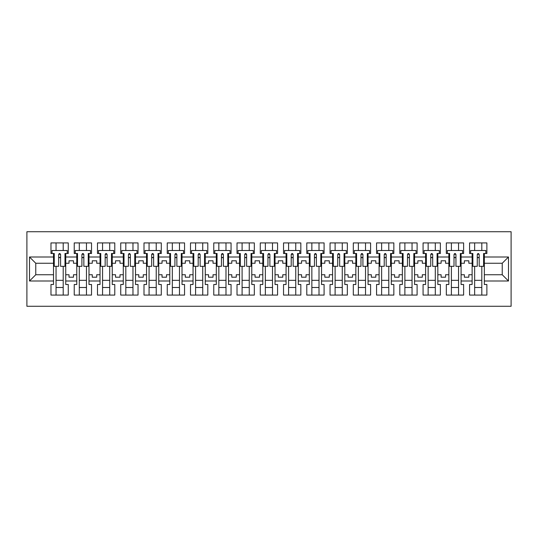 <?xml version="1.0" encoding="UTF-8"?>
<svg xmlns="http://www.w3.org/2000/svg" width="538" height="538" viewBox="0 0 538 538"><rect width="100%" height="100%" fill="white"/><g stroke="black" fill="none" stroke-linecap="round" stroke-linejoin="round"><path stroke-width="0.81" d="M26.9 306.27L511.1 306.27L511.1 231.73L26.9 231.73L26.9 306.27M461.086 274.736L464.361 274.736L464.361 277.198L468.84 277.198L468.84 274.736L472.115 274.736L472.115 263.264L468.84 263.264L468.84 260.802L464.361 260.802L464.361 263.264L461.086 263.264L461.086 280.997L472.115 280.997L472.115 284.501L469.58 284.501L469.58 295.086L486.877 295.086L486.877 284.501L484.341 284.501L484.341 274.736L502.23 274.736L502.23 263.264L484.341 263.264L484.341 274.736M437.831 274.736L441.106 274.736L441.106 277.198L445.578 277.198L445.578 274.736L448.86 274.736L448.86 263.264L445.578 263.264L445.578 260.802L441.106 260.802L441.106 263.264L437.831 263.264L437.831 280.997L448.86 280.997L448.86 284.501L446.325 284.501L446.325 295.086L463.621 295.086L463.621 284.501L461.086 284.501L461.086 280.997M414.576 274.736L417.851 274.736L417.851 277.198L422.323 277.198L422.323 274.736L425.605 274.736L425.605 263.264L422.323 263.264L422.323 260.802L417.851 260.802L417.851 263.264L414.576 263.264L414.576 280.997L425.605 280.997L425.605 284.501L423.07 284.501L423.07 295.086L440.366 295.086L440.366 284.501L437.831 284.501L437.831 280.997M391.314 274.736L394.596 274.736L394.596 277.198L399.068 277.198L399.068 274.736L402.35 274.736L402.35 263.264L399.068 263.264L399.068 260.802L394.596 260.802L394.596 263.264L391.314 263.264L391.314 280.997L402.35 280.997L402.35 284.501L399.815 284.501L399.815 295.086L417.105 295.086L417.105 284.501L414.576 284.501L414.576 280.997M368.059 274.736L371.341 274.736L371.341 277.198L375.813 277.198L375.813 274.736L379.095 274.736L379.095 263.264L375.813 263.264L375.813 260.802L371.341 260.802L371.341 263.264L368.059 263.264L368.059 280.997L379.095 280.997L379.095 284.501L376.56 284.501L376.56 295.086L393.85 295.086L393.85 284.501L391.314 284.501L391.314 280.997M344.804 274.736L348.086 274.736L348.086 277.198L352.558 277.198L352.558 274.736L355.84 274.736L355.84 263.264L352.558 263.264L352.558 260.802L348.086 260.802L348.086 263.264L344.804 263.264L344.804 280.997L355.84 280.997L355.84 284.501L353.305 284.501L353.305 295.086L370.595 295.086L370.595 284.501L368.059 284.501L368.059 280.997M321.549 274.736L324.831 274.736L324.831 277.198L329.303 277.198L329.303 274.736L332.578 274.736L332.578 263.264L329.303 263.264L329.303 260.802L324.831 260.802L324.831 263.264L321.549 263.264L321.549 280.997L332.578 280.997L332.578 284.501L330.05 284.501L330.05 295.086L347.34 295.086L347.34 284.501L344.804 284.501L344.804 280.997M298.294 274.736L301.576 274.736L301.576 277.198L306.048 277.198L306.048 274.736L309.323 274.736L309.323 263.264L306.048 263.264L306.048 260.802L301.576 260.802L301.576 263.264L298.294 263.264L298.294 280.997L309.323 280.997L309.323 284.501L306.788 284.501L306.788 295.086L324.084 295.086L324.084 284.501L321.549 284.501L321.549 280.997M275.039 274.736L278.314 274.736L278.314 277.198L282.786 277.198L282.786 274.736L286.068 274.736L286.068 263.264L282.786 263.264L282.786 260.802L278.314 260.802L278.314 263.264L275.039 263.264L275.039 280.997L286.068 280.997L286.068 284.501L283.533 284.501L283.533 295.086L300.829 295.086L300.829 284.501L298.294 284.501L298.294 280.997M251.784 274.736L255.059 274.736L255.059 277.198L259.531 277.198L259.531 274.736L262.813 274.736L262.813 263.264L259.531 263.264L259.531 260.802L255.059 260.802L255.059 263.264L251.784 263.264L251.784 280.997L262.813 280.997L262.813 284.501L260.278 284.501L260.278 295.086L277.574 295.086L277.574 284.501L275.039 284.501L275.039 280.997M228.529 274.736L231.804 274.736L231.804 277.198L236.276 277.198L236.276 274.736L239.558 274.736L239.558 263.264L236.276 263.264L236.276 260.802L231.804 260.802L231.804 263.264L228.529 263.264L228.529 280.997L239.558 280.997L239.558 284.501L237.023 284.501L237.023 295.086L254.319 295.086L254.319 284.501L251.784 284.501L251.784 280.997M205.267 274.736L208.549 274.736L208.549 277.198L213.021 277.198L213.021 274.736L216.303 274.736L216.303 263.264L213.021 263.264L213.021 260.802L208.549 260.802L208.549 263.264L205.267 263.264L205.267 280.997L216.303 280.997L216.303 284.501L213.768 284.501L213.768 295.086L231.058 295.086L231.058 284.501L228.529 284.501L228.529 280.997M182.012 274.736L185.294 274.736L185.294 277.198L189.766 277.198L189.766 274.736L193.048 274.736L193.048 263.264L189.766 263.264L189.766 260.802L185.294 260.802L185.294 263.264L182.012 263.264L182.012 280.997L193.048 280.997L193.048 284.501L190.513 284.501L190.513 295.086L207.803 295.086L207.803 284.501L205.267 284.501L205.267 280.997M158.757 274.736L162.039 274.736L162.039 277.198L166.511 277.198L166.511 274.736L169.793 274.736L169.793 263.264L166.511 263.264L166.511 260.802L162.039 260.802L162.039 263.264L158.757 263.264L158.757 280.997L169.793 280.997L169.793 284.501L167.257 284.501L167.257 295.086L184.547 295.086L184.547 284.501L182.012 284.501L182.012 280.997M135.502 274.736L138.784 274.736L138.784 277.198L143.256 277.198L143.256 274.736L146.531 274.736L146.531 263.264L143.256 263.264L143.256 260.802L138.784 260.802L138.784 263.264L135.502 263.264L135.502 280.997L146.531 280.997L146.531 284.501L144.002 284.501L144.002 295.086L161.292 295.086L161.292 284.501L158.757 284.501L158.757 280.997M112.247 274.736L115.529 274.736L115.529 277.198L120.001 277.198L120.001 274.736L123.276 274.736L123.276 263.264L120.001 263.264L120.001 260.802L115.529 260.802L115.529 263.264L112.247 263.264L112.247 280.997L123.276 280.997L123.276 284.501L120.741 284.501L120.741 295.086L138.037 295.086L138.037 284.501L135.502 284.501L135.502 280.997M88.992 274.736L92.267 274.736L92.267 277.198L96.739 277.198L96.739 274.736L100.021 274.736L100.021 263.264L96.739 263.264L96.739 260.802L92.267 260.802L92.267 263.264L88.992 263.264L88.992 280.997L100.021 280.997L100.021 284.501L97.486 284.501L97.486 295.086L114.782 295.086L114.782 284.501L112.247 284.501L112.247 280.997M65.737 274.736L69.012 274.736L69.012 277.198L73.484 277.198L73.484 274.736L76.766 274.736L76.766 263.264L73.484 263.264L73.484 260.802L69.012 260.802L69.012 263.264L65.737 263.264L65.737 280.997L76.766 280.997L76.766 284.501L74.231 284.501L74.231 295.086L91.527 295.086L91.527 284.501L88.992 284.501L88.992 280.997M88.992 263.264L88.992 257.003L100.021 257.003L100.021 263.264M112.247 263.264L112.247 253.499L114.782 253.499L114.782 242.914L97.486 242.914L97.486 253.499L100.021 253.499L100.021 257.003M112.247 257.003L123.276 257.003L123.276 263.264M135.502 263.264L135.502 253.499L138.037 253.499L138.037 242.914L120.741 242.914L120.741 253.499L123.276 253.499L123.276 257.003M135.502 257.003L146.531 257.003L146.531 263.264M158.757 263.264L158.757 253.499L161.292 253.499L161.292 242.914L144.002 242.914L144.002 253.499L146.531 253.499L146.531 257.003M158.757 257.003L169.793 257.003L169.793 263.264M182.012 263.264L182.012 253.499L184.547 253.499L184.547 242.914L167.257 242.914L167.257 253.499L169.793 253.499L169.793 257.003M182.012 257.003L193.048 257.003L193.048 263.264M205.267 263.264L205.267 253.499L207.803 253.499L207.803 242.914L190.513 242.914L190.513 253.499L193.048 253.499L193.048 257.003M205.267 257.003L216.303 257.003L216.303 263.264M228.529 263.264L228.529 253.499L231.058 253.499L231.058 242.914L213.768 242.914L213.768 253.499L216.303 253.499L216.303 257.003M228.529 257.003L239.558 257.003L239.558 263.264M251.784 263.264L251.784 253.499L254.319 253.499L254.319 242.914L237.023 242.914L237.023 253.499L239.558 253.499L239.558 257.003M251.784 257.003L262.813 257.003L262.813 263.264M275.039 263.264L275.039 253.499L277.574 253.499L277.574 242.914L260.278 242.914L260.278 253.499L262.813 253.499L262.813 257.003M275.039 257.003L286.068 257.003L286.068 263.264M298.294 263.264L298.294 253.499L300.829 253.499L300.829 242.914L283.533 242.914L283.533 253.499L286.068 253.499L286.068 257.003M298.294 257.003L309.323 257.003L309.323 263.264M321.549 263.264L321.549 253.499L324.084 253.499L324.084 242.914L306.788 242.914L306.788 253.499L309.323 253.499L309.323 257.003M321.549 257.003L332.578 257.003L332.578 263.264M344.804 263.264L344.804 253.499L347.34 253.499L347.34 242.914L330.05 242.914L330.05 253.499L332.578 253.499L332.578 257.003M344.804 257.003L355.84 257.003L355.84 263.264M368.059 263.264L368.059 253.499L370.595 253.499L370.595 242.914L353.305 242.914L353.305 253.499L355.84 253.499L355.84 257.003M368.059 257.003L379.095 257.003L379.095 263.264M391.314 263.264L391.314 253.499L393.85 253.499L393.85 242.914L376.56 242.914L376.56 253.499L379.095 253.499L379.095 257.003M391.314 257.003L402.35 257.003L402.35 263.264M414.576 263.264L414.576 253.499L417.105 253.499L417.105 242.914L399.815 242.914L399.815 253.499L402.35 253.499L402.35 257.003M414.576 257.003L425.605 257.003L425.605 263.264M437.831 263.264L437.831 253.499L440.366 253.499L440.366 242.914L423.07 242.914L423.07 253.499L425.605 253.499L425.605 257.003M437.831 257.003L448.86 257.003L448.86 263.264M461.086 263.264L461.086 253.499L463.621 253.499L463.621 242.914L446.325 242.914L446.325 253.499L448.86 253.499L448.86 257.003M461.086 257.003L472.115 257.003L472.115 263.264M484.341 263.264L484.341 253.499L486.877 253.499L486.877 242.914L469.58 242.914L469.58 253.499L472.115 253.499L472.115 257.003M484.341 257.003L508.491 257.003L508.491 280.997L484.341 280.997M53.511 274.736L53.511 263.264L35.77 263.264L35.77 274.736L53.511 274.736L53.511 284.501L50.975 284.501L50.975 295.086L68.265 295.086L68.265 284.501L65.737 284.501L65.737 280.997M53.511 280.997L29.509 280.997L29.509 257.003L53.511 257.003L53.511 263.264M65.737 263.264L65.737 253.499L68.265 253.499L68.265 242.914L50.975 242.914L50.975 253.499L53.511 253.499L53.511 257.003M65.737 257.003L76.766 257.003L76.766 263.264M88.992 257.003L88.992 253.499L91.527 253.499L91.527 242.914L74.231 242.914L74.231 253.499L76.766 253.499L76.766 257.003M472.115 274.736L472.115 280.997M448.86 274.736L448.86 280.997M425.605 274.736L425.605 280.997M402.35 274.736L402.35 280.997M379.095 274.736L379.095 280.997M355.84 274.736L355.84 280.997M332.578 274.736L332.578 280.997M309.323 274.736L309.323 280.997M286.068 274.736L286.068 280.997M262.813 274.736L262.813 280.997M239.558 274.736L239.558 280.997M216.303 274.736L216.303 280.997M193.048 274.736L193.048 280.997M169.793 274.736L169.793 280.997M146.531 274.736L146.531 280.997M123.276 274.736L123.276 280.997M100.021 274.736L100.021 280.997M76.766 274.736L76.766 280.997M35.77 274.736L29.509 280.997M29.509 257.003L35.77 263.264M502.23 274.736L508.491 280.997M508.491 257.003L502.23 263.264M58.655 257.668L60.592 257.668M56.046 280.332L63.202 280.332M56.046 287.487L63.202 287.487M56.046 242.914L56.046 250.513L63.202 250.513L63.202 242.914M56.046 295.086L56.046 266.317M63.202 295.086L63.202 266.317M81.91 257.668L83.847 257.668M79.301 280.332L86.457 280.332M79.301 287.487L86.457 287.487M79.301 295.086L79.301 266.317M79.301 250.513L79.301 242.914M86.457 295.086L86.457 266.317M86.457 250.513L86.457 242.914M105.166 257.668L107.102 257.668M102.556 280.332L109.712 280.332M102.556 287.487L109.712 287.487M102.556 295.086L102.556 266.317M102.556 250.513L102.556 242.914M109.712 295.086L109.712 266.317M109.712 250.513L109.712 242.914M128.421 257.668L130.357 257.668M125.811 280.332L132.967 280.332M125.811 287.487L132.967 287.487M125.811 242.914L125.811 250.513L132.967 250.513L132.967 242.914M125.811 295.086L125.811 266.317M132.967 295.086L132.967 266.317M151.676 257.668L153.612 257.668M149.066 280.332L156.222 280.332M149.066 287.487L156.222 287.487M149.066 242.914L149.066 250.513L156.222 250.513L156.222 242.914M149.066 295.086L149.066 266.317M156.222 295.086L156.222 266.317M174.931 257.668L176.868 257.668M172.321 280.332L179.477 280.332M172.321 287.487L179.477 287.487M172.321 242.914L172.321 250.513L179.477 250.513L179.477 242.914M172.321 295.086L172.321 266.317M179.477 295.086L179.477 266.317M198.186 257.668L200.129 257.668M195.583 280.332L202.739 280.332M195.583 287.487L202.739 287.487M195.583 242.914L195.583 250.513L202.739 250.513L202.739 242.914M195.583 295.086L195.583 266.317M202.739 295.086L202.739 266.317M221.448 257.668L223.384 257.668M218.838 280.332L225.994 280.332M218.838 287.487L225.994 287.487M218.838 242.914L218.838 250.513L225.994 250.513L225.994 242.914M218.838 295.086L218.838 266.317M225.994 295.086L225.994 266.317M244.703 257.668L246.639 257.668M242.093 280.332L249.249 280.332M242.093 287.487L249.249 287.487M242.093 242.914L242.093 250.513L249.249 250.513L249.249 242.914M242.093 295.086L242.093 266.317M249.249 295.086L249.249 266.317M267.958 257.668L269.894 257.668M265.348 280.332L272.504 280.332M265.348 287.487L272.504 287.487M265.348 242.914L265.348 250.513L272.504 250.513L272.504 242.914M265.348 295.086L265.348 266.317M272.504 295.086L272.504 266.317M291.213 257.668L293.149 257.668M288.603 280.332L295.759 280.332M288.603 287.487L295.759 287.487M288.603 242.914L288.603 250.513L295.759 250.513L295.759 242.914M288.603 295.086L288.603 266.317M295.759 295.086L295.759 266.317M314.468 257.668L316.405 257.668M311.858 280.332L319.014 280.332M311.858 287.487L319.014 287.487M311.858 242.914L311.858 250.513L319.014 250.513L319.014 242.914M311.858 295.086L311.858 266.317M319.014 295.086L319.014 266.317M337.723 257.668L339.66 257.668M335.113 280.332L342.269 280.332M335.113 287.487L342.269 287.487M335.113 295.086L335.113 266.317M335.113 250.513L335.113 242.914M342.269 295.086L342.269 266.317M342.269 250.513L342.269 242.914M360.978 257.668L362.921 257.668M358.369 280.332L365.524 280.332M358.369 287.487L365.524 287.487M358.369 242.914L358.369 250.513L365.524 250.513L365.524 242.914M358.369 295.086L358.369 266.317M365.524 295.086L365.524 266.317M384.233 257.668L386.176 257.668M381.63 280.332L388.786 280.332M381.63 287.487L388.786 287.487M381.63 242.914L381.63 250.513L388.786 250.513L388.786 242.914M381.63 295.086L381.63 266.317M388.786 295.086L388.786 266.317M407.495 257.668L409.431 257.668M404.885 280.332L412.041 280.332M404.885 287.487L412.041 287.487M404.885 295.086L404.885 266.317M404.885 250.513L404.885 242.914M412.041 295.086L412.041 266.317M412.041 250.513L412.041 242.914M430.75 257.668L432.686 257.668M428.14 280.332L435.296 280.332M428.14 287.487L435.296 287.487M428.14 242.914L428.14 250.513L435.296 250.513L435.296 242.914M428.14 295.086L428.14 266.317M435.296 295.086L435.296 266.317M454.005 257.668L455.942 257.668M451.395 280.332L458.551 280.332M451.395 287.487L458.551 287.487M451.395 242.914L451.395 250.513L458.551 250.513L458.551 242.914M451.395 295.086L451.395 266.317M458.551 295.086L458.551 266.317M477.26 257.668L479.197 257.668M474.65 280.332L481.806 280.332M474.65 287.487L481.806 287.487M474.65 242.914L474.65 250.513L481.806 250.513L481.806 242.914M474.65 295.086L474.65 266.317M481.806 295.086L481.806 266.317M58.655 257.446L60.592 257.446M60.592 254.387L60.592 266.317L64.99 266.317L64.99 253.499L65.737 253.499M60.592 254.501A0.968 0.397 0 0 0 60.424 254.279L58.824 254.279A0.968 0.397 0 0 0 58.655 254.501M60.592 254.461C59.947 253.216 59.301 253.216 58.655 254.461L58.655 266.317L54.257 266.317L54.257 253.499L53.511 253.499M67.223 253.499L67.223 250.513L52.018 250.513L52.018 253.499M81.91 257.446L83.847 257.446M83.847 254.387L83.847 266.317L88.245 266.317L88.245 253.499L88.992 253.499M83.847 254.501A0.968 0.397 0 0 0 83.679 254.279L82.079 254.279A0.968 0.397 0 0 0 81.91 254.501M83.847 254.461C83.202 253.216 82.556 253.216 81.91 254.461L81.91 266.317L77.512 266.317L77.512 253.499L76.766 253.499M90.478 253.499L90.478 250.513L75.273 250.513L75.273 253.499M105.166 257.446L107.102 257.446M107.102 254.387L107.102 266.317L111.501 266.317L111.501 253.499L112.247 253.499M107.102 254.501A0.968 0.397 0 0 0 106.934 254.279L105.334 254.279A0.968 0.397 0 0 0 105.166 254.501M107.102 254.461C106.457 253.216 105.811 253.216 105.166 254.461L105.166 266.317L100.767 266.317L100.767 253.499L100.021 253.499M113.74 253.499L113.74 250.513L98.528 250.513L98.528 253.499M128.421 257.446L130.357 257.446M130.357 254.387L130.357 266.317L134.756 266.317L134.756 253.499L135.502 253.499M130.357 254.501A0.968 0.397 0 0 0 130.189 254.279L128.589 254.279A0.968 0.397 0 0 0 128.421 254.501M130.357 254.461C129.712 253.216 129.066 253.216 128.421 254.461L128.421 266.317L124.022 266.317L124.022 253.499L123.276 253.499M136.995 253.499L136.995 250.513L121.79 250.513L121.79 253.499M151.676 257.446L153.612 257.446M153.612 254.387L153.612 266.317L158.011 266.317L158.011 253.499L158.757 253.499M153.612 254.501A0.968 0.397 0 0 0 153.444 254.279L151.844 254.279A0.968 0.397 0 0 0 151.676 254.501M153.612 254.461C152.967 253.216 152.321 253.216 151.676 254.461L151.676 266.317L147.278 266.317L147.278 253.499L146.531 253.499M160.25 253.499L160.25 250.513L145.045 250.513L145.045 253.499M174.931 257.446L176.868 257.446M176.868 254.387L176.868 266.317L181.266 266.317L181.266 253.499L182.012 253.499M176.868 254.501A0.968 0.397 0 0 0 176.706 254.279L175.099 254.279A0.968 0.397 0 0 0 174.931 254.501M176.868 254.461C176.222 253.216 175.576 253.216 174.931 254.461L174.931 266.317L170.533 266.317L170.533 253.499L169.793 253.499M183.505 253.499L183.505 250.513L168.3 250.513L168.3 253.499M198.186 257.446L200.129 257.446M200.129 254.387L200.129 266.317L204.527 266.317L204.527 253.499L205.267 253.499M200.129 254.501A0.968 0.397 0 0 0 199.961 254.279L198.354 254.279A0.968 0.397 0 0 0 198.186 254.501M200.129 254.461C199.477 253.216 198.831 253.216 198.186 254.461L198.186 266.317L193.794 266.317L193.794 253.499L193.048 253.499M206.76 253.499L206.76 250.513L191.555 250.513L191.555 253.499M221.448 257.446L223.384 257.446M223.384 254.387L223.384 266.317L227.782 266.317L227.782 253.499L228.529 253.499M223.384 254.501A0.968 0.397 0 0 0 223.216 254.279L221.609 254.279A0.968 0.397 0 0 0 221.448 254.501M223.384 254.461C222.739 253.216 222.093 253.216 221.448 254.461L221.448 266.317L217.049 266.317L217.049 253.499L216.303 253.499M230.015 253.499L230.015 250.513L214.81 250.513L214.81 253.499M244.703 257.446L246.639 257.446M246.639 254.387L246.639 266.317L251.038 266.317L251.038 253.499L251.784 253.499M246.639 254.501A0.968 0.397 0 0 0 246.471 254.279L244.871 254.279A0.968 0.397 0 0 0 244.703 254.501M246.639 254.461C245.994 253.216 245.348 253.216 244.703 254.461L244.703 266.317L240.304 266.317L240.304 253.499L239.558 253.499M253.27 253.499L253.27 250.513L238.065 250.513L238.065 253.499M267.958 257.446L269.894 257.446M269.894 254.387L269.894 266.317L274.293 266.317L274.293 253.499L275.039 253.499M269.894 254.501A0.968 0.397 0 0 0 269.726 254.279L268.126 254.279A0.968 0.397 0 0 0 267.958 254.501M269.894 254.461C269.249 253.216 268.603 253.216 267.958 254.461L267.958 266.317L263.559 266.317L263.559 253.499L262.813 253.499M276.525 253.499L276.525 250.513L261.32 250.513L261.32 253.499M291.213 257.446L293.149 257.446M293.149 254.387L293.149 266.317L297.548 266.317L297.548 253.499L298.294 253.499M293.149 254.501A0.968 0.397 0 0 0 292.981 254.279L291.381 254.279A0.968 0.397 0 0 0 291.213 254.501M293.149 254.461C292.504 253.216 291.858 253.216 291.213 254.461L291.213 266.317L286.815 266.317L286.815 253.499L286.068 253.499M299.787 253.499L299.787 250.513L284.582 250.513L284.582 253.499M314.468 257.446L316.405 257.446M316.405 254.387L316.405 266.317L320.803 266.317L320.803 253.499L321.549 253.499M316.405 254.501A0.968 0.397 0 0 0 316.236 254.279L314.636 254.279A0.968 0.397 0 0 0 314.468 254.501M316.405 254.461C315.759 253.216 315.113 253.216 314.468 254.461L314.468 266.317L310.07 266.317L310.07 253.499L309.323 253.499M323.042 253.499L323.042 250.513L307.837 250.513L307.837 253.499M337.723 257.446L339.66 257.446M339.66 254.387L339.66 266.317L344.058 266.317L344.058 253.499L344.804 253.499M339.66 254.501A0.968 0.397 0 0 0 339.491 254.279L337.891 254.279A0.968 0.397 0 0 0 337.723 254.501M339.66 254.461C339.014 253.216 338.368 253.216 337.723 254.461L337.723 266.317L333.325 266.317L333.325 253.499L332.578 253.499M346.297 253.499L346.297 250.513L331.092 250.513L331.092 253.499M360.978 257.446L362.921 257.446M362.921 254.387L362.921 266.317L367.313 266.317L367.313 253.499L368.059 253.499M362.921 254.501A0.968 0.397 0 0 0 362.753 254.279L361.146 254.279A0.968 0.397 0 0 0 360.978 254.501M362.921 254.461C362.269 253.216 361.623 253.216 360.978 254.461L360.978 266.317L356.58 266.317L356.58 253.499L355.84 253.499M369.552 253.499L369.552 250.513L354.347 250.513L354.347 253.499M384.233 257.446L386.176 257.446M386.176 254.387L386.176 266.317L390.575 266.317L390.575 253.499L391.314 253.499M386.176 254.501A0.968 0.397 0 0 0 386.008 254.279L384.401 254.279A0.968 0.397 0 0 0 384.233 254.501M386.176 254.461C385.531 253.216 384.878 253.216 384.233 254.461L384.233 266.317L379.841 266.317L379.841 253.499L379.095 253.499M392.807 253.499L392.807 250.513L377.602 250.513L377.602 253.499M407.495 257.446L409.431 257.446M409.431 254.387L409.431 266.317L413.83 266.317L413.83 253.499L414.576 253.499M409.431 254.501A0.968 0.397 0 0 0 409.263 254.279L407.663 254.279A0.968 0.397 0 0 0 407.495 254.501M409.431 254.461C408.786 253.216 408.14 253.216 407.495 254.461L407.495 266.317L403.096 266.317L403.096 253.499L402.35 253.499M416.062 253.499L416.062 250.513L400.857 250.513L400.857 253.499M430.75 257.446L432.686 257.446M432.686 254.387L432.686 266.317L437.085 266.317L437.085 253.499L437.831 253.499M432.686 254.501A0.968 0.397 0 0 0 432.518 254.279L430.918 254.279A0.968 0.397 0 0 0 430.75 254.501M432.686 254.461C432.041 253.216 431.395 253.216 430.75 254.461L430.75 266.317L426.352 266.317L426.352 253.499L425.605 253.499M439.317 253.499L439.317 250.513L424.112 250.513L424.112 253.499M454.005 257.446L455.942 257.446M455.942 254.387L455.942 266.317L460.34 266.317L460.34 253.499L461.086 253.499M455.942 254.501A0.968 0.397 0 0 0 455.773 254.279L454.173 254.279A0.968 0.397 0 0 0 454.005 254.501M455.942 254.461C455.296 253.216 454.65 253.216 454.005 254.461L454.005 266.317L449.607 266.317L449.607 253.499L448.86 253.499M462.572 253.499L462.572 250.513L447.367 250.513L447.367 253.499M477.26 257.446L479.197 257.446M479.197 254.387L479.197 266.317L483.595 266.317L483.595 253.499L484.341 253.499M479.197 254.501A0.968 0.397 0 0 0 479.028 254.279L477.428 254.279A0.968 0.397 0 0 0 477.26 254.501M479.197 254.461C478.551 253.216 477.905 253.216 477.26 254.461L477.26 266.317L472.862 266.317L472.862 253.499L472.115 253.499M485.834 253.499L485.834 250.513L470.629 250.513L470.629 253.499"/></g></svg>
